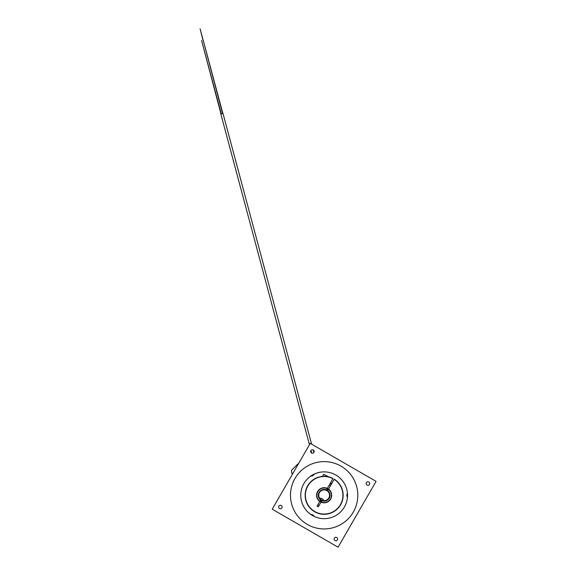 <?xml version="1.0" encoding="UTF-8"?>
<svg xmlns="http://www.w3.org/2000/svg" width="576" height="576" viewBox="0 0 576 576"><rect width="100%" height="100%" fill="white"/><g stroke="black" fill="none" stroke-linecap="round" stroke-linejoin="round"><path stroke-width="0.86" d="M327.269 488.477A7.488 7.488 0 0 1 329.364 500.645A7.488 7.488 0 0 1 319.817 501.379M319.01 505.591A11.52 11.52 0 0 1 317.794 504.886M329.292 484.97A11.52 11.52 0 0 1 330.509 485.669M320.429 500.27A6.221 6.221 0 0 0 321.689 500.99M327.866 490.291A6.221 6.221 0 0 0 326.614 489.564M335.002 540.569A1.75 1.75 0 0 0 337.392 539.928A1.75 1.75 0 0 0 336.751 537.538A1.75 1.75 0 0 0 334.361 538.178A1.75 1.75 0 0 0 335.002 540.569M367.049 485.064A1.75 1.75 0 0 0 369.439 484.423A1.75 1.75 0 0 0 368.798 482.033A1.75 1.75 0 0 0 366.408 482.674A1.75 1.75 0 0 0 367.049 485.064M311.544 453.017A1.75 1.75 0 0 0 313.934 452.376A1.75 1.75 0 0 0 313.294 449.993A1.75 1.75 0 0 0 310.903 450.634A1.75 1.75 0 0 0 311.544 453.017M279.504 508.522A1.75 1.75 0 0 0 281.887 507.881A1.75 1.75 0 0 0 281.246 505.498A1.75 1.75 0 0 0 278.863 506.131A1.75 1.75 0 0 0 279.504 508.522M312.451 515.534A23.393 23.393 0 0 0 344.405 506.974A23.393 23.393 0 0 0 335.844 475.02A23.393 23.393 0 0 0 303.89 483.581A23.393 23.393 0 0 0 312.451 515.534M316.195 473.285L319.054 472.45C318.434 472.126 310.702 475.618 310.759 476.1L312.552 474.962M307.318 524.426A33.66 33.66 0 0 0 353.297 512.107A33.66 33.66 0 0 0 340.978 466.128A33.66 33.66 0 0 0 294.998 478.447A33.66 33.66 0 0 0 307.318 524.426M338.062 547.2L272.225 509.191L310.234 443.362L376.07 481.37L338.062 547.2M331.33 484.25A13.162 13.162 0 0 0 330.113 483.545M320.573 476.611A19.001 19.001 0 0 1 333.036 478.483L332.921 478.685A18.77 18.77 0 0 0 307.721 486.202A18.77 18.77 0 0 0 314.762 511.538A18.77 18.77 0 0 0 340.229 504.965A18.77 18.77 0 0 0 334.138 479.383L334.253 479.182A19.001 19.001 0 0 1 340.43 505.08A19.001 19.001 0 0 1 305.251 493.265A19.001 19.001 0 0 1 318.326 477.187C311.602 480.355 311.602 480.355 318.326 477.187L322.488 476.345L323.683 474.278L328.486 476.777L324.634 476.28M333.036 478.483L327.312 488.39A7.582 7.582 0 0 0 319.766 501.466L317.081 506.117L318.298 506.822L320.983 502.164A7.582 7.582 0 0 0 328.529 489.096L334.253 479.182M343.102 493.913L343.051 493.294M342.612 490.766L342.432 490.09M327.197 488.599A7.344 7.344 0 0 0 319.889 501.257M293.054 473.112L292.349 473.818L291.751 473.054C291.341 470.995 291.506 469.836 292.248 469.577L294.199 467.626L292.248 469.577M294.199 467.626L297.576 464.242M320.292 500.508A6.581 6.581 0 0 0 321.487 501.343M328.068 489.938A6.581 6.581 0 0 0 326.75 489.326M319.226 492.113L319.716 492.214A5.393 5.393 0 0 1 328.889 492.71A5.393 5.393 0 0 1 324.295 500.666A5.393 5.393 0 0 1 319.277 492.97L318.946 492.602A5.839 5.839 0 0 1 319.09 492.358A5.839 5.839 0 0 0 318.953 492.602M310.817 476.064A3.334 3.334 0 0 0 314.172 474.12M331.697 483.602A13.903 13.903 0 0 0 330.487 482.904M347.458 493.344A3.334 3.334 0 0 0 347.458 497.218M314.172 516.434A3.334 3.334 0 0 0 310.817 514.498M309.449 444.722L220.846 114.041L222.991 113.472L311.594 444.146M313.142 449.914L313.841 452.52M310.997 450.49L311.695 453.096M222.566 113.58L203.177 40.082L222.854 113.508M203.112 40.097L200.088 28.8L202.954 40.14M220.99 114.005L201.6 40.5L221.27 113.933M319.255 492.79A5.494 5.494 0 0 1 319.55 492.286M323.374 499.565L322.783 500.494L323.338 499.543L320.825 498.096L320.278 499.032L320.825 498.096L323.374 499.565L322.834 500.508L323.374 499.565M317.83 491.63A7.301 7.301 0 0 0 321.149 501.934A7.301 7.301 0 0 0 328.406 489.355L327.679 490.608A5.854 5.854 0 0 0 319.082 492.35A5.854 5.854 0 0 0 320.616 499.946L319.889 501.206A7.301 7.301 0 0 0 321.149 501.934L321.876 500.674A5.854 5.854 0 0 0 327.679 490.608A5.854 5.854 0 0 0 326.426 489.888L327.154 488.628A7.301 7.301 0 0 0 317.83 491.63M320.616 499.946A5.854 5.854 0 0 0 321.876 500.674A5.854 5.854 0 0 1 320.616 499.946M328.406 489.355A7.301 7.301 0 0 0 327.154 488.628A7.301 7.301 0 0 1 328.406 489.355M293.35 472.608L292.248 473.71M298.886 463.01L298.447 463.378"/></g></svg>
